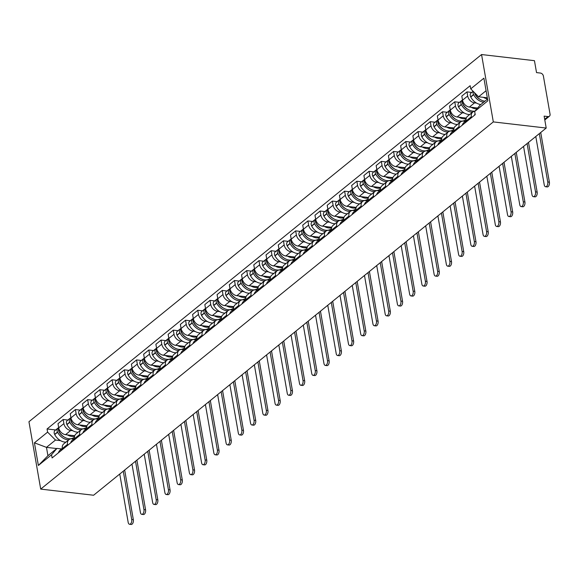<?xml version="1.0" encoding="UTF-8"?>
<svg xmlns="http://www.w3.org/2000/svg" width="579" height="579" viewBox="0 0 579 579"><rect width="100%" height="100%" fill="white"/><g stroke="black" fill="none" stroke-linecap="round" stroke-linejoin="round"><path stroke-width="0.87" d="M546.207 128.046L544.13 116.126L548.016 116.574A2.996 2.207 50.9 0 0 549.428 116.205A2.996 2.207 50.9 0 0 550.05 114.172L543.391 76.037A2.996 2.207 50.9 0 0 540.417 73.055L536.53 72.607L534.453 60.679L481.554 54.542L28.95 421.729L40.711 489.103L493.315 121.908L546.207 128.046L93.603 495.24L40.711 489.103M481.554 54.542L493.315 121.908M476.56 103.091L474.556 102.859A6.89 5.081 -129.1 0 1 467.702 95.991L466.985 91.88L461.81 96.085L462.527 100.196A6.89 5.081 50.9 0 0 469.374 107.057L477.624 108.02M472.754 112.065L467.579 116.263A6.89 5.081 50.9 0 0 466.146 120.946L471.328 116.741A6.89 5.081 -129.1 0 1 472.754 112.065A6.89 5.081 -129.1 0 1 474.925 111.204M471.328 116.741L471.494 117.696M471.726 92.43L466.985 91.88M466.146 120.946L466.312 121.894A11.377 8.396 -129.1 0 0 466.312 121.901M464.322 113.021L462.317 112.789A6.89 5.081 -129.1 0 1 455.47 105.921L454.754 101.81L449.572 106.008L450.288 110.119A6.89 5.081 50.9 0 0 457.135 116.987L466.334 118.058M459.256 127.626L459.089 126.671A6.89 5.081 -129.1 0 1 460.515 121.988A6.89 5.081 -129.1 0 1 463.772 121.141L465.35 121.322M459.487 102.36L454.754 101.81M460.515 121.988L455.34 126.193A6.89 5.081 50.9 0 0 453.914 130.868L454.081 131.824A11.377 8.396 -129.1 0 1 454.081 131.824M452.083 122.951L450.078 122.712A6.89 5.081 -129.1 0 1 443.232 115.851L442.515 111.74L437.333 115.938L438.057 120.048A6.89 5.081 50.9 0 0 444.904 126.917L454.095 127.981M447.017 137.549L446.85 136.601A6.89 5.081 -129.1 0 1 448.276 131.918A6.89 5.081 -129.1 0 1 451.533 131.071L453.111 131.252M447.249 112.29L442.515 111.74M448.276 131.918L443.101 136.116A6.89 5.081 50.9 0 0 441.676 140.798L441.842 141.754A11.377 8.396 -129.1 0 1 441.842 141.746M439.852 132.873L437.84 132.642A6.89 5.081 -129.1 0 1 430.993 125.773L430.277 121.662L425.102 125.867L425.818 129.978A6.89 5.081 50.9 0 0 432.665 136.839L441.864 137.911M434.778 147.479L434.619 146.523A6.89 5.081 -129.1 0 1 436.045 141.848A6.89 5.081 -129.1 0 1 439.302 140.994L440.88 141.182M435.01 122.212L430.277 121.662M436.045 141.848L430.863 146.046A6.89 5.081 50.9 0 0 429.437 150.728L429.604 151.676A11.377 8.396 -129.1 0 0 429.604 151.684M427.613 142.803L425.601 142.572A6.89 5.081 -129.1 0 1 418.755 135.703L418.038 131.592L412.863 135.79L413.58 139.901A6.89 5.081 50.9 0 0 420.426 146.769L429.625 147.84M422.547 157.408L422.381 156.453A6.89 5.081 -129.1 0 1 423.806 151.77A6.89 5.081 -129.1 0 1 427.063 150.924L428.641 151.105M422.779 132.142L418.038 131.592M423.806 151.77L418.631 155.975A6.89 5.081 50.9 0 0 417.198 160.651L417.365 161.606M415.375 152.733L413.37 152.494A6.89 5.081 -129.1 0 1 406.523 145.633L405.807 141.522L400.625 145.72L401.341 149.831A6.89 5.081 50.9 0 0 408.188 156.699L417.387 157.763M410.308 167.331L410.142 166.383A6.89 5.081 -129.1 0 1 411.568 161.7A6.89 5.081 -129.1 0 1 414.825 160.853L416.402 161.034M410.54 142.072L405.807 141.522M411.568 161.7L406.393 165.898A6.89 5.081 50.9 0 0 404.967 170.581L405.134 171.536A11.377 8.396 -129.1 0 1 405.134 171.529M403.136 162.656L401.131 162.424A6.89 5.081 -129.1 0 1 394.285 155.556L393.568 151.452L388.386 155.65L389.11 159.761A6.89 5.081 50.9 0 0 395.956 166.622L405.148 167.693M398.07 177.261L397.903 176.305A6.89 5.081 -129.1 0 1 399.329 171.63A6.89 5.081 -129.1 0 1 402.586 170.776L404.164 170.964M398.301 151.995L393.568 151.452M399.329 171.63L394.154 175.828A6.89 5.081 50.9 0 0 392.728 180.51L392.895 181.459A11.377 8.396 -129.1 0 0 392.895 181.466M390.905 172.585L388.893 172.354A6.89 5.081 -129.1 0 1 382.046 165.485L381.329 161.375L376.155 165.58L376.871 169.683A6.89 5.081 50.9 0 0 383.718 176.552L392.917 177.623M385.831 187.191L385.665 186.235A6.89 5.081 -129.1 0 1 387.098 181.553A6.89 5.081 -129.1 0 1 390.355 180.706L391.932 180.887M386.063 161.925L381.329 161.375M387.098 181.553L381.916 185.758A6.89 5.081 50.9 0 0 380.49 190.433L380.656 191.388M378.666 182.515L376.654 182.284A6.89 5.081 -129.1 0 1 369.807 175.415L369.091 171.304L363.916 175.502L364.632 179.613A6.89 5.081 50.9 0 0 371.479 186.481L380.678 187.545M373.6 197.113L373.433 196.165A6.89 5.081 -129.1 0 1 374.859 191.483A6.89 5.081 -129.1 0 1 378.116 190.636L379.694 190.817M373.831 171.854L369.091 171.304M374.859 191.483L369.677 195.68A6.89 5.081 50.9 0 0 368.251 200.363L368.418 201.318A11.377 8.396 -129.1 0 1 368.418 201.311M366.427 192.438L364.423 192.206A6.89 5.081 -129.1 0 1 357.576 185.338L356.852 181.234L351.677 185.432L352.394 189.543A6.89 5.081 50.9 0 0 359.241 196.411L368.439 197.475M361.361 207.043L361.195 206.088A6.89 5.081 -129.1 0 1 362.62 201.412A6.89 5.081 -129.1 0 1 365.877 200.558L367.455 200.747M361.593 181.784L356.852 181.234M362.62 201.412L357.446 205.61A6.89 5.081 50.9 0 0 356.02 210.293L356.186 211.241A11.377 8.396 -129.1 0 0 356.179 211.248M354.189 202.368L352.184 202.136A6.89 5.081 -129.1 0 1 345.337 195.268L344.621 191.157L339.439 195.362L340.155 199.466A6.89 5.081 50.9 0 0 347.009 206.334L356.201 207.405M349.123 216.973L348.956 216.018A6.89 5.081 -129.1 0 1 350.382 211.342A6.89 5.081 -129.1 0 1 353.639 210.488L355.216 210.669M349.354 191.707L344.621 191.157M350.382 211.342L345.207 215.54A6.89 5.081 50.9 0 0 343.781 220.215L343.948 221.171M341.957 212.298L339.945 212.066A6.89 5.081 -129.1 0 1 333.099 205.198L332.382 201.087L327.207 205.284L327.924 209.395A6.89 5.081 50.9 0 0 334.771 216.264L343.969 217.328M336.884 226.896L336.717 225.948A6.89 5.081 -129.1 0 1 338.15 221.265A6.89 5.081 -129.1 0 1 341.407 220.418L342.985 220.599M337.116 201.637L332.382 201.087M338.15 221.265L332.968 225.47A6.89 5.081 50.9 0 0 331.543 230.145L331.709 231.101A11.377 8.396 -129.1 0 1 331.709 231.093M329.719 222.22L327.707 221.989A6.89 5.081 -129.1 0 1 320.86 215.12L320.144 211.017L314.969 215.214L315.685 219.325A6.89 5.081 50.9 0 0 322.532 226.194L331.731 227.257M324.653 236.825L324.486 235.87A6.89 5.081 -129.1 0 1 325.912 231.195A6.89 5.081 -129.1 0 1 329.169 230.341L330.747 230.529M324.884 211.567L320.144 211.017M325.912 231.195L320.73 235.392A6.89 5.081 50.9 0 0 319.304 240.075L319.47 241.023A11.377 8.396 -129.1 0 0 319.47 241.03M317.48 232.15L315.475 231.918A6.89 5.081 -129.1 0 1 308.629 225.05L307.905 220.939L302.73 225.144L303.447 229.248A6.89 5.081 50.9 0 0 310.293 236.116L319.492 237.187M312.414 246.755L312.247 245.8A6.89 5.081 -129.1 0 1 313.673 241.125A6.89 5.081 -129.1 0 1 316.93 240.271L318.508 240.451M312.646 221.489L307.905 220.939M313.673 241.125L308.498 245.322A6.89 5.081 50.9 0 0 307.073 249.998L307.232 250.953M305.242 242.08L303.237 241.848A6.89 5.081 -129.1 0 1 296.39 234.98L295.674 230.869L290.492 235.067L291.208 239.178A6.89 5.081 50.9 0 0 298.062 246.046L307.254 247.11M300.175 256.678L300.009 255.73A6.89 5.081 -129.1 0 1 301.435 251.047A6.89 5.081 -129.1 0 1 304.692 250.2L306.269 250.381M300.407 231.419L295.674 230.869M301.435 251.047L296.26 255.252A6.89 5.081 50.9 0 0 294.834 259.928L295.001 260.883A11.377 8.396 -129.1 0 1 295.001 260.876M293.01 252.003L290.998 251.771A6.89 5.081 -129.1 0 1 284.151 244.903L283.435 240.799L278.26 244.997L278.977 249.108A6.89 5.081 50.9 0 0 285.823 255.976L295.022 257.04M287.937 266.608L287.77 265.652A6.89 5.081 -129.1 0 1 289.196 260.977A6.89 5.081 -129.1 0 1 292.46 260.13L294.038 260.311M288.168 241.349L283.435 240.799M289.196 260.977L284.021 265.175A6.89 5.081 50.9 0 0 282.595 269.857L282.762 270.806A11.377 8.396 -129.1 0 0 282.762 270.813M280.772 261.932L278.76 261.701A6.89 5.081 -129.1 0 1 271.913 254.832L271.196 250.721L266.022 254.926L266.738 259.03A6.89 5.081 50.9 0 0 273.585 265.899L282.784 266.97M275.705 276.538L275.539 275.582A6.89 5.081 -129.1 0 1 276.965 270.907A6.89 5.081 -129.1 0 1 280.222 270.053L281.799 270.241M275.93 251.272L271.196 250.721M276.965 270.907L271.783 275.105A6.89 5.081 50.9 0 0 270.357 279.78L270.523 280.735M268.533 271.862L266.528 271.631A6.89 5.081 -129.1 0 1 259.674 264.762L258.958 260.651L253.783 264.849L254.499 268.96A6.89 5.081 50.9 0 0 261.346 275.828L270.545 276.892M263.467 286.467L263.3 285.512A6.89 5.081 -129.1 0 1 264.726 280.829A6.89 5.081 -129.1 0 1 267.983 279.983L269.561 280.164M263.698 261.201L258.958 260.651M264.726 280.829L259.551 285.034A6.89 5.081 50.9 0 0 258.125 289.71L258.292 290.665M256.294 281.792L254.29 281.553A6.89 5.081 -129.1 0 1 247.443 274.685L246.726 270.581L241.544 274.779L242.261 278.89A6.89 5.081 50.9 0 0 249.108 285.758L258.306 286.822M251.228 296.39L251.062 295.435A6.89 5.081 -129.1 0 1 252.487 290.759A6.89 5.081 -129.1 0 1 255.744 289.913L257.322 290.093M251.46 271.131L246.726 270.581M252.487 290.759L247.313 294.957A6.89 5.081 50.9 0 0 245.887 299.64L246.053 300.595A11.377 8.396 -129.1 0 1 246.053 300.588M244.063 291.715L242.051 291.483A6.89 5.081 -129.1 0 1 235.204 284.615L234.488 280.504L229.313 284.709L230.029 288.812A6.89 5.081 50.9 0 0 236.876 295.681L246.075 296.752M238.989 306.32L238.823 305.365A6.89 5.081 -129.1 0 1 240.249 300.689A6.89 5.081 -129.1 0 1 243.513 299.835L245.091 300.023M239.221 281.054L234.488 280.504M240.249 300.689L235.074 304.887A6.89 5.081 50.9 0 0 233.648 309.562L233.815 310.518M231.824 301.645L229.812 301.413A6.89 5.081 -129.1 0 1 222.966 294.545L222.249 290.434L217.074 294.631L217.791 298.742A6.89 5.081 50.9 0 0 224.638 305.611L233.836 306.675M226.758 316.25L226.592 315.294A6.89 5.081 -129.1 0 1 228.017 310.612A6.89 5.081 -129.1 0 1 231.274 309.765L232.852 309.946M226.982 290.984L222.249 290.434M228.017 310.612L222.835 314.817A6.89 5.081 50.9 0 0 221.41 319.492L221.576 320.448A11.377 8.396 -129.1 0 1 221.576 320.44M219.586 311.574L217.581 311.336A6.89 5.081 -129.1 0 1 210.727 304.474L210.011 300.363L204.836 304.561L205.552 308.672A6.89 5.081 50.9 0 0 212.399 315.541L221.598 316.604M214.519 326.172L214.353 325.224A6.89 5.081 -129.1 0 1 215.779 320.542A6.89 5.081 -129.1 0 1 219.036 319.695L220.613 319.876M214.751 300.914L210.011 300.363M215.779 320.542L210.604 324.739A6.89 5.081 50.9 0 0 209.171 329.422L209.337 330.377A11.377 8.396 -129.1 0 1 209.337 330.37M207.347 321.497L205.342 321.265A6.89 5.081 -129.1 0 1 198.496 314.397L197.779 310.286L192.597 314.491L193.314 318.602A6.89 5.081 50.9 0 0 200.16 325.463L209.359 326.534M202.281 336.102L202.114 335.147A6.89 5.081 -129.1 0 1 203.54 330.471A6.89 5.081 -129.1 0 1 206.797 329.617L208.375 329.806M202.512 310.836L197.779 310.286M203.54 330.471L198.365 334.669A6.89 5.081 50.9 0 0 196.94 339.352L197.106 340.3A11.377 8.396 -129.1 0 1 197.106 340.3M195.116 331.427L193.104 331.195A6.89 5.081 -129.1 0 1 186.257 324.327L185.541 320.216L180.358 324.414L181.082 328.525A6.89 5.081 50.9 0 0 187.929 335.393L197.128 336.464M190.042 346.032L189.876 345.077A6.89 5.081 -129.1 0 1 191.302 340.394A6.89 5.081 -129.1 0 1 194.558 339.547L196.136 339.728M190.274 320.766L185.541 320.216M191.302 340.394L186.127 344.599A6.89 5.081 50.9 0 0 184.701 349.275L184.867 350.23A11.377 8.396 -129.1 0 1 184.867 350.223M182.877 341.357L180.865 341.118A6.89 5.081 -129.1 0 1 174.018 334.257L173.302 330.146L168.127 334.344L168.844 338.454A6.89 5.081 50.9 0 0 175.69 345.323L184.889 346.387M177.811 355.955L177.644 355.007A6.89 5.081 -129.1 0 1 179.07 350.324A6.89 5.081 -129.1 0 1 182.327 349.477L183.905 349.658M178.035 330.696L173.302 330.146M179.07 350.324L173.888 354.522A6.89 5.081 50.9 0 0 172.462 359.204L172.629 360.16A11.377 8.396 -129.1 0 1 172.629 360.152M170.639 351.279L168.627 351.048A6.89 5.081 -129.1 0 1 161.78 344.179L161.063 340.068L155.889 344.273L156.605 348.384A6.89 5.081 50.9 0 0 163.452 355.245L172.651 356.317M165.572 365.885L165.406 364.929A6.89 5.081 -129.1 0 1 166.832 360.254A6.89 5.081 -129.1 0 1 170.088 359.4L171.666 359.588M165.804 340.618L161.063 340.068M166.832 360.254L161.657 364.452A6.89 5.081 50.9 0 0 160.224 369.134L160.39 370.082A11.377 8.396 -129.1 0 1 160.39 370.082M158.4 361.209L156.395 360.978A6.89 5.081 -129.1 0 1 149.548 354.109L148.832 349.998L143.65 354.196L144.366 358.307A6.89 5.081 50.9 0 0 151.213 365.175L160.412 366.246M153.334 375.814L153.167 374.859A6.89 5.081 -129.1 0 1 154.593 370.176A6.89 5.081 -129.1 0 1 157.85 369.33L159.428 369.511M153.565 350.548L148.832 349.998M154.593 370.176L149.418 374.381A6.89 5.081 50.9 0 0 147.992 379.057L148.159 380.012A11.377 8.396 -129.1 0 1 148.159 380.005M146.161 371.139L144.157 370.9A6.89 5.081 -129.1 0 1 137.31 364.039L136.593 359.928L131.411 364.126L132.135 368.237A6.89 5.081 50.9 0 0 138.982 375.105L148.173 376.169M141.095 385.737L140.929 384.789A6.89 5.081 -129.1 0 1 142.354 380.106A6.89 5.081 -129.1 0 1 145.611 379.259L147.189 379.44M141.327 360.478L136.593 359.928M142.354 380.106L137.18 384.304A6.89 5.081 50.9 0 0 135.754 388.987L135.92 389.942A11.377 8.396 -129.1 0 1 135.92 389.935M133.93 381.062L131.918 380.83A6.89 5.081 -129.1 0 1 125.071 373.962L124.355 369.851L119.18 374.056L119.896 378.167A6.89 5.081 50.9 0 0 126.743 385.028L135.942 386.099M128.856 395.667L128.69 394.712A6.89 5.081 -129.1 0 1 130.123 390.036A6.89 5.081 -129.1 0 1 133.38 389.182L134.958 389.37M129.088 370.401L124.355 369.851M130.123 390.036L124.941 394.234A6.89 5.081 50.9 0 0 123.515 398.917L123.682 399.865A11.377 8.396 -129.1 0 1 123.682 399.865M121.691 390.991L119.679 390.76A6.89 5.081 -129.1 0 1 112.833 383.891L112.116 379.781L106.941 383.978L107.658 388.089A6.89 5.081 50.9 0 0 114.504 394.958L123.703 396.029M116.625 405.597L116.459 404.641A6.89 5.081 -129.1 0 1 117.884 399.959A6.89 5.081 -129.1 0 1 121.141 399.112L122.719 399.293M116.857 380.331L112.116 379.781M117.884 399.959L112.71 404.164A6.89 5.081 50.9 0 0 111.277 408.839L111.443 409.794M109.453 400.921L107.448 400.682A6.89 5.081 -129.1 0 1 100.601 393.821L99.877 389.71L94.703 393.908L95.419 398.019A6.89 5.081 50.9 0 0 102.266 404.887L111.465 405.951M104.386 415.519L104.22 414.571A6.89 5.081 -129.1 0 1 105.646 409.889A6.89 5.081 -129.1 0 1 108.903 409.042L110.48 409.223M104.618 390.26L99.877 389.71M105.646 409.889L100.471 414.086A6.89 5.081 50.9 0 0 99.045 418.769L99.212 419.724M97.214 410.844L95.209 410.612A6.89 5.081 -129.1 0 1 88.363 403.744L87.646 399.633L82.464 403.838L83.188 407.949A6.89 5.081 50.9 0 0 90.035 414.81L99.226 415.881M92.148 425.449L91.981 424.494A6.89 5.081 -129.1 0 1 93.407 419.818A6.89 5.081 -129.1 0 1 96.664 418.964L98.242 419.153M92.379 400.183L87.646 399.633M93.407 419.818L88.232 424.016A6.89 5.081 50.9 0 0 86.807 428.699L86.973 429.647A11.377 8.396 -129.1 0 1 86.973 429.647M84.983 420.774L82.971 420.542A6.89 5.081 -129.1 0 1 76.124 413.674L75.408 409.563L70.233 413.761L70.949 417.872A6.89 5.081 50.9 0 0 77.796 424.74L86.995 425.811M79.909 435.379L79.743 434.424A6.89 5.081 -129.1 0 1 81.176 429.741A6.89 5.081 -129.1 0 1 84.433 428.894L86.01 429.075M80.141 410.113L75.408 409.563M81.176 429.741L75.994 433.946A6.89 5.081 50.9 0 0 74.568 438.621L74.734 439.577M72.744 430.704L70.732 430.465A6.89 5.081 -129.1 0 1 63.885 423.604L63.169 419.493L57.994 423.69L58.711 427.801A6.89 5.081 50.9 0 0 65.557 434.67L74.756 435.734M67.678 445.302L67.511 444.354A6.89 5.081 -129.1 0 1 68.937 439.671A6.89 5.081 -129.1 0 1 72.194 438.824L73.772 439.005M67.909 420.043L63.169 419.493M68.937 439.671L63.755 443.869A6.89 5.081 50.9 0 0 62.329 448.551L62.496 449.507A11.377 8.396 -129.1 0 1 62.496 449.499M486.078 90.715L478.601 96.787L487.315 97.793M478.601 96.787L470.713 88.869L483.892 78.179L487.844 100.818L474.664 111.508L480.063 105.139L487.54 99.074M56.756 448.559L46.472 447.364L47.927 455.716L56.945 448.399L51.553 454.768L52.103 457.938L475.214 114.671L474.664 111.508M51.553 454.768L38.373 465.465L34.422 442.826L47.601 432.137L55.49 440.047L46.472 447.364L34.422 442.826M470.713 88.869L470.162 85.706L47.051 428.967L47.601 432.137M60.505 440.626L55.49 440.047M56.945 448.399L61.533 448.935M55.671 429.965L47.051 428.967M47.927 455.716L38.373 465.465M535.792 136.499L544.231 184.817A3.365 1.817 -83.4 0 0 545.606 186.735A3.365 1.817 -83.4 0 0 547.756 181.958L549.384 182.146A3.365 1.817 96.6 0 1 547.235 186.923L545.606 186.735M484.92 101.195A11.377 8.396 -129.1 0 1 474.903 93.675L474.809 93.487A3.778 2.794 -129.1 0 1 474.469 92.633M483.385 97.337A11.377 8.396 50.9 0 0 487.496 98.835M473.296 91.46A3.778 2.794 50.9 0 0 473.55 94.507L473.651 94.695A11.377 8.396 50.9 0 0 483.66 102.215M473.13 91.294L471.038 92.987A3.778 2.794 50.9 0 0 470.691 96.831L470.785 97.019A11.377 8.396 50.9 0 0 480.802 104.538M475.084 113.911A11.377 8.396 50.9 0 0 474.433 115.315M480.172 99.45A9.43 6.962 -129.1 0 1 475.055 94.232L474.961 94.044A1.831 1.353 -129.1 0 1 474.729 93.335M539.324 133.633L547.756 181.958M549.384 182.146L540.721 132.497M523.561 146.429L531.992 194.747A3.365 1.817 -83.4 0 0 533.368 196.665A3.365 1.817 -83.4 0 0 535.524 191.881L537.153 192.076A3.365 1.817 96.6 0 1 534.996 196.853L533.368 196.665M475.041 111.067A11.377 8.396 -129.1 0 1 462.672 103.605L462.57 103.417A3.778 2.794 -129.1 0 1 462.498 100.037M471.147 107.267A11.377 8.396 50.9 0 0 476.915 108.852M462.389 100.21A3.778 2.794 50.9 0 0 461.658 100.594A3.778 2.794 50.9 0 0 461.318 104.437L461.412 104.625A11.377 8.396 50.9 0 0 472.587 112.203M461.658 100.594L458.8 102.917A3.778 2.794 50.9 0 0 458.452 106.76L458.554 106.949A11.377 8.396 50.9 0 0 469.721 114.519M466.109 120.707L464.271 122.198A11.377 8.396 50.9 0 0 462.194 125.238M466.138 120.895A11.377 8.396 50.9 0 0 465.06 122.914M467.933 109.373A9.43 6.962 -129.1 0 1 462.816 104.155L462.722 103.967A1.831 1.353 -129.1 0 1 462.498 103.265M527.085 143.563L535.524 191.881M537.153 192.076L528.489 142.427M511.322 156.352L519.754 204.677A3.365 1.817 -83.4 0 0 521.129 206.587A3.365 1.817 -83.4 0 0 523.286 201.81L524.914 201.999A3.365 1.817 96.6 0 1 522.757 206.775L521.129 206.587M466.059 119.448L465.813 119.65A11.377 8.396 -129.1 0 1 450.433 113.535L450.332 113.346A3.778 2.794 -129.1 0 1 450.267 109.959M458.908 117.197A11.377 8.396 50.9 0 0 466.189 118.557M450.158 110.14A3.778 2.794 50.9 0 0 449.427 110.524A3.778 2.794 50.9 0 0 449.08 114.36L449.174 114.548A11.377 8.396 50.9 0 0 460.348 122.126M449.427 110.524L446.561 112.847A3.778 2.794 50.9 0 0 446.214 116.683L446.315 116.871A11.377 8.396 50.9 0 0 457.482 124.449M453.878 130.637L452.033 132.128A11.377 8.396 50.9 0 0 449.955 135.168M453.907 130.818A11.377 8.396 50.9 0 0 452.821 132.844M465.48 119.896L466.052 119.962M463.866 121.149A11.377 8.396 50.9 0 0 464.553 120.664A11.377 8.396 50.9 0 0 465.147 120.114M455.695 119.303A9.43 6.962 -129.1 0 1 450.578 114.085L450.484 113.897A1.831 1.353 -129.1 0 1 450.259 113.187M514.854 153.493L523.286 201.81M524.914 201.999L516.251 152.357M499.084 166.282L507.515 214.599A3.365 1.817 -83.4 0 0 508.898 216.517A3.365 1.817 -83.4 0 0 511.047 211.74L512.676 211.928A3.365 1.817 96.6 0 1 510.526 216.705L508.898 216.517M453.82 129.37L453.574 129.573A11.377 8.396 -129.1 0 1 438.194 123.457L438.1 123.269A3.778 2.794 -129.1 0 1 438.028 119.889M446.677 127.119A11.377 8.396 50.9 0 0 453.95 128.487M437.919 120.07A3.778 2.794 50.9 0 0 437.188 120.454A3.778 2.794 50.9 0 0 436.841 124.29L436.942 124.478A11.377 8.396 50.9 0 0 448.11 132.055M437.188 120.454L434.322 122.77A3.778 2.794 50.9 0 0 433.982 126.613L434.076 126.801A11.377 8.396 50.9 0 0 445.251 134.379M441.639 140.559L439.794 142.058A11.377 8.396 50.9 0 0 437.724 145.097M441.668 140.748A11.377 8.396 50.9 0 0 440.583 142.774M453.241 129.826L453.813 129.891M451.627 131.078A11.377 8.396 50.9 0 0 452.315 130.593A11.377 8.396 50.9 0 0 452.916 130.043M443.463 129.233A9.43 6.962 -129.1 0 1 438.346 124.015L438.245 123.826A1.831 1.353 -129.1 0 1 438.021 123.117M502.615 163.416L511.047 211.74M512.676 211.928L504.012 162.279M486.845 176.211L495.284 224.529A3.365 1.817 -83.4 0 0 496.659 226.447A3.365 1.817 -83.4 0 0 498.809 221.663L500.437 221.858A3.365 1.817 96.6 0 1 498.287 226.635L496.659 226.447M441.589 139.3L441.336 139.503A11.377 8.396 -129.1 0 1 425.956 133.387L425.862 133.199A3.778 2.794 -129.1 0 1 425.789 129.819M434.438 137.049A11.377 8.396 50.9 0 0 441.712 138.417M425.681 129.993A3.778 2.794 50.9 0 0 424.95 130.376A3.778 2.794 50.9 0 0 424.602 134.219L424.704 134.408A11.377 8.396 50.9 0 0 435.871 141.985M424.95 130.376L422.091 132.7A3.778 2.794 50.9 0 0 421.744 136.543L421.838 136.731A11.377 8.396 50.9 0 0 433.012 144.309M429.401 150.489L427.563 151.98A11.377 8.396 50.9 0 0 425.485 155.02M429.43 150.678A11.377 8.396 50.9 0 0 428.344 152.697M441.01 139.749L441.574 139.821M439.389 141.008A11.377 8.396 50.9 0 0 440.083 140.523A11.377 8.396 50.9 0 0 440.677 139.973M431.225 139.155A9.43 6.962 -129.1 0 1 426.108 133.937L426.006 133.749A1.831 1.353 -129.1 0 1 425.782 133.047M490.377 173.345L498.809 221.663M500.437 221.858L491.774 172.209M474.614 186.134L483.045 234.459A3.365 1.817 -83.4 0 0 484.42 236.37A3.365 1.817 -83.4 0 0 486.577 231.593L488.206 231.781A3.365 1.817 96.6 0 1 486.049 236.558L484.42 236.37M429.35 149.23L429.097 149.433A11.377 8.396 -129.1 0 1 413.724 143.317L413.623 143.129A3.778 2.794 -129.1 0 1 413.551 139.742M422.2 146.979A11.377 8.396 50.9 0 0 429.48 148.34M413.442 139.923A3.778 2.794 50.9 0 0 412.711 140.306A3.778 2.794 50.9 0 0 412.371 144.142L412.465 144.33A11.377 8.396 50.9 0 0 423.64 151.908M412.711 140.306L409.852 142.629A3.778 2.794 50.9 0 0 409.505 146.465L409.606 146.653A11.377 8.396 50.9 0 0 420.774 154.231M417.162 160.419L415.324 161.91A11.377 8.396 50.9 0 0 413.247 164.95M417.191 160.6A11.377 8.396 50.9 0 0 416.113 162.627M428.771 149.679L429.343 149.744M427.15 150.938A11.377 8.396 50.9 0 0 427.845 150.446A11.377 8.396 50.9 0 0 428.438 149.896M418.986 149.085A9.43 6.962 -129.1 0 1 413.869 143.867L413.775 143.679A1.831 1.353 -129.1 0 1 413.551 142.977M478.138 183.275L486.577 231.593M488.206 231.781L479.542 182.139M462.375 196.064L470.807 244.389A3.365 1.817 -83.4 0 0 472.182 246.299A3.365 1.817 -83.4 0 0 474.339 241.523L475.967 241.711A3.365 1.817 96.6 0 1 473.81 246.488L472.182 246.299M417.112 159.153L416.866 159.355A11.377 8.396 -129.1 0 1 401.486 153.24L401.385 153.051A3.778 2.794 -129.1 0 1 401.312 149.672M409.961 156.902A11.377 8.396 50.9 0 0 417.242 158.27M401.204 149.852A3.778 2.794 50.9 0 0 400.48 150.236A3.778 2.794 50.9 0 0 400.132 154.072L400.227 154.26A11.377 8.396 50.9 0 0 411.401 161.838M400.48 150.236L397.614 152.559A3.778 2.794 50.9 0 0 397.266 156.395L397.368 156.583A11.377 8.396 50.9 0 0 408.535 164.161M404.931 170.342L403.085 171.84A11.377 8.396 50.9 0 0 401.008 174.88M404.953 170.53A11.377 8.396 50.9 0 0 403.874 172.556M416.533 159.609L417.104 159.674M414.919 160.861A11.377 8.396 50.9 0 0 415.606 160.376A11.377 8.396 50.9 0 0 416.2 159.826M406.748 159.015A9.43 6.962 -129.1 0 1 401.631 153.797L401.536 153.609A1.831 1.353 -129.1 0 1 401.312 152.899M465.907 193.198L474.339 241.523M475.967 241.711L467.304 192.069M450.136 205.994L458.568 254.311A3.365 1.817 -83.4 0 0 459.95 256.229A3.365 1.817 -83.4 0 0 462.1 251.452L463.728 251.641A3.365 1.817 96.6 0 1 461.579 256.417L459.95 256.229M404.873 169.082L404.627 169.285A11.377 8.396 -129.1 0 1 389.247 163.169L389.153 162.981A3.778 2.794 -129.1 0 1 389.081 159.601M397.73 166.832A11.377 8.396 50.9 0 0 405.003 168.2M388.972 159.775A3.778 2.794 50.9 0 0 388.241 160.159A3.778 2.794 50.9 0 0 387.894 164.002L387.995 164.19A11.377 8.396 50.9 0 0 399.163 171.768M388.241 160.159L385.375 162.482A3.778 2.794 50.9 0 0 385.035 166.325L385.129 166.513A11.377 8.396 50.9 0 0 396.304 174.091M392.692 180.272L390.847 181.77A11.377 8.396 50.9 0 0 388.777 184.802M392.721 180.46A11.377 8.396 50.9 0 0 391.636 182.479M404.294 169.531L404.866 169.604M402.68 170.791A11.377 8.396 50.9 0 0 403.368 170.306A11.377 8.396 50.9 0 0 403.968 169.756M394.516 168.938A9.43 6.962 -129.1 0 1 389.399 163.719L389.298 163.539A1.831 1.353 -129.1 0 1 389.074 162.829M453.668 203.128L462.1 251.452M463.728 251.641L455.065 201.991M437.898 215.916L446.337 264.241A3.365 1.817 -83.4 0 0 447.712 266.152A3.365 1.817 -83.4 0 0 449.861 261.375L451.49 261.563A3.365 1.817 96.6 0 1 449.34 266.347L447.712 266.152M392.642 179.012L392.388 179.215A11.377 8.396 -129.1 0 1 377.009 173.099L376.915 172.911A3.778 2.794 -129.1 0 1 376.842 169.524M385.491 176.761A11.377 8.396 50.9 0 0 392.765 178.122M376.734 169.705A3.778 2.794 50.9 0 0 376.003 170.088A3.778 2.794 50.9 0 0 375.655 173.932L375.757 174.113A11.377 8.396 50.9 0 0 386.924 181.69M376.003 170.088L373.144 172.412A3.778 2.794 50.9 0 0 372.796 176.248L372.89 176.436A11.377 8.396 50.9 0 0 384.065 184.013M380.454 190.202L378.615 191.692A11.377 8.396 50.9 0 0 376.538 194.732M380.483 190.382A11.377 8.396 50.9 0 0 379.397 192.409M392.063 179.461L392.627 179.526M390.441 180.72A11.377 8.396 50.9 0 0 391.136 180.228A11.377 8.396 50.9 0 0 391.73 179.678M382.278 178.868A9.43 6.962 -129.1 0 1 377.161 173.649L377.059 173.461A1.831 1.353 -129.1 0 1 376.835 172.759M441.43 213.058L449.861 261.375M451.49 261.563L442.826 211.921M425.666 225.846L434.098 274.171A3.365 1.817 -83.4 0 0 435.473 276.082A3.365 1.817 -83.4 0 0 437.63 271.305L439.258 271.493A3.365 1.817 96.6 0 1 437.102 276.27L435.473 276.082M380.403 188.935L380.15 189.138A11.377 8.396 -129.1 0 1 364.77 183.022L364.676 182.841A3.778 2.794 -129.1 0 1 364.604 179.454M373.252 186.684A11.377 8.396 50.9 0 0 380.533 188.052M364.495 179.635A3.778 2.794 50.9 0 0 363.764 180.018A3.778 2.794 50.9 0 0 363.424 183.854L363.518 184.042A11.377 8.396 50.9 0 0 374.693 191.62M363.764 180.018L360.905 182.342A3.778 2.794 50.9 0 0 360.558 186.177L360.652 186.366A11.377 8.396 50.9 0 0 371.827 193.943M368.215 200.124L366.377 201.622A11.377 8.396 50.9 0 0 364.3 204.662M368.244 200.312A11.377 8.396 50.9 0 0 367.166 202.339M379.824 189.391L380.396 189.456M378.203 190.643A11.377 8.396 50.9 0 0 378.898 190.158A11.377 8.396 50.9 0 0 379.491 189.608M370.039 188.797A9.43 6.962 -129.1 0 1 364.922 183.579L364.828 183.391A1.831 1.353 -129.1 0 1 364.596 182.682M429.191 222.98L437.63 271.305M439.258 271.493L430.588 221.851M413.428 235.776L421.859 284.094A3.365 1.817 -83.4 0 0 423.235 286.012A3.365 1.817 -83.4 0 0 425.391 281.235L427.02 281.423A3.365 1.817 96.6 0 1 424.863 286.2L423.235 286.012M368.164 198.865L367.918 199.067A11.377 8.396 -129.1 0 1 352.539 192.952L352.437 192.764A3.778 2.794 -129.1 0 1 352.365 189.384M361.014 196.614A11.377 8.396 50.9 0 0 368.295 197.982M352.256 189.557A3.778 2.794 50.9 0 0 351.533 189.941A3.778 2.794 50.9 0 0 351.185 193.784L351.279 193.972A11.377 8.396 50.9 0 0 362.454 201.55M351.533 189.941L348.667 192.264A3.778 2.794 50.9 0 0 348.319 196.107L348.42 196.295A11.377 8.396 50.9 0 0 359.588 203.873M355.984 210.054L354.138 211.552A11.377 8.396 50.9 0 0 352.061 214.585M356.005 210.242A11.377 8.396 50.9 0 0 354.927 212.261M367.585 199.321L368.157 199.386M365.971 200.573A11.377 8.396 50.9 0 0 366.659 200.088A11.377 8.396 50.9 0 0 367.252 199.538M357.8 198.72A9.43 6.962 -129.1 0 1 352.683 193.502L352.589 193.321A1.831 1.353 -129.1 0 1 352.365 192.612M416.952 232.91L425.391 281.235M427.02 281.423L418.356 231.774M401.189 245.699L409.621 294.023A3.365 1.817 -83.4 0 0 410.996 295.934A3.365 1.817 -83.4 0 0 413.153 291.157L414.781 291.346A3.365 1.817 96.6 0 1 412.632 296.13L410.996 295.934M355.926 208.795L355.68 208.997A11.377 8.396 -129.1 0 1 340.3 202.882L340.206 202.693A3.778 2.794 -129.1 0 1 340.134 199.306M348.782 206.544A11.377 8.396 50.9 0 0 356.056 207.904M340.025 199.487A3.778 2.794 50.9 0 0 339.294 199.871A3.778 2.794 50.9 0 0 338.947 203.714L339.048 203.895A11.377 8.396 50.9 0 0 350.215 211.473M339.294 199.871L336.428 202.194A3.778 2.794 50.9 0 0 336.088 206.03L336.182 206.218A11.377 8.396 50.9 0 0 347.357 213.796M343.745 219.984L341.899 221.475A11.377 8.396 50.9 0 0 339.822 224.514M343.774 220.165A11.377 8.396 50.9 0 0 342.688 222.191M355.347 209.243L355.919 209.308M353.733 210.503A11.377 8.396 50.9 0 0 354.42 210.011A11.377 8.396 50.9 0 0 355.014 209.46M345.562 208.65A9.43 6.962 -129.1 0 1 340.452 203.432L340.351 203.243A1.831 1.353 -129.1 0 1 340.126 202.541M404.721 242.84L413.153 291.157M414.781 291.346L406.118 241.704M388.95 255.629L397.382 303.953A3.365 1.817 -83.4 0 0 398.765 305.864A3.365 1.817 -83.4 0 0 400.914 301.087L402.543 301.275A3.365 1.817 96.6 0 1 400.393 306.052L398.765 305.864M343.694 218.717L343.441 218.92A11.377 8.396 -129.1 0 1 328.061 212.804L327.967 212.623A3.778 2.794 -129.1 0 1 327.895 209.236M336.544 216.466A11.377 8.396 50.9 0 0 343.817 217.834M327.786 209.417A3.778 2.794 50.9 0 0 327.055 209.801A3.778 2.794 50.9 0 0 326.708 213.637L326.809 213.825A11.377 8.396 50.9 0 0 337.977 221.402M327.055 209.801L324.197 212.124A3.778 2.794 50.9 0 0 323.849 215.96L323.943 216.148A11.377 8.396 50.9 0 0 335.118 223.726M331.506 229.914L329.668 231.405A11.377 8.396 50.9 0 0 327.591 234.444M331.535 230.095A11.377 8.396 50.9 0 0 330.45 232.121M343.108 219.173L343.68 219.238M341.494 220.425A11.377 8.396 50.9 0 0 342.189 219.94A11.377 8.396 50.9 0 0 342.782 219.39M333.33 218.58A9.43 6.962 -129.1 0 1 328.213 213.362L328.112 213.173A1.831 1.353 -129.1 0 1 327.888 212.464M392.482 252.762L400.914 301.087M402.543 301.275L393.879 251.633M376.712 265.558L385.151 313.876A3.365 1.817 -83.4 0 0 386.526 315.794A3.365 1.817 -83.4 0 0 388.675 311.017L390.311 311.205A3.365 1.817 96.6 0 1 388.154 315.982L386.526 315.794M331.456 228.647L331.202 228.85A11.377 8.396 -129.1 0 1 315.823 222.734L315.729 222.546A3.778 2.794 -129.1 0 1 315.656 219.166M324.305 226.396A11.377 8.396 50.9 0 0 331.586 227.764M315.548 219.34A3.778 2.794 50.9 0 0 314.817 219.723A3.778 2.794 50.9 0 0 314.477 223.566L314.571 223.755A11.377 8.396 50.9 0 0 325.745 231.332M314.817 219.723L311.958 222.047A3.778 2.794 50.9 0 0 311.611 225.89L311.705 226.078A11.377 8.396 50.9 0 0 322.879 233.655M319.268 239.836L317.43 241.334A11.377 8.396 50.9 0 0 315.352 244.367M319.297 240.024A11.377 8.396 50.9 0 0 318.218 242.044M330.877 229.103L331.441 229.168M329.256 230.355A11.377 8.396 50.9 0 0 329.95 229.87A11.377 8.396 50.9 0 0 330.544 229.32M321.092 228.502A9.43 6.962 -129.1 0 1 315.975 223.291L315.881 223.103A1.831 1.353 -129.1 0 1 315.649 222.394M380.244 262.692L388.675 311.017M390.311 311.205L381.641 261.556M364.481 275.481L372.912 323.806A3.365 1.817 -83.4 0 0 374.287 325.716A3.365 1.817 -83.4 0 0 376.444 320.94L378.073 321.128A3.365 1.817 96.6 0 1 375.916 325.912L374.287 325.716M319.217 238.577L318.971 238.78A11.377 8.396 -129.1 0 1 303.591 232.664L303.49 232.476A3.778 2.794 -129.1 0 1 303.418 229.089M312.067 236.326A11.377 8.396 50.9 0 0 319.347 237.687M303.309 229.27A3.778 2.794 50.9 0 0 302.585 229.653A3.778 2.794 50.9 0 0 302.238 233.496L302.332 233.684A11.377 8.396 50.9 0 0 313.507 241.255M302.585 229.653L299.719 231.976A3.778 2.794 50.9 0 0 299.372 235.819L299.473 236A11.377 8.396 50.9 0 0 310.641 243.578M307.029 249.766L305.191 251.257A11.377 8.396 50.9 0 0 303.114 254.297M307.058 249.947A11.377 8.396 50.9 0 0 305.98 251.974M318.638 239.026L319.21 239.091M317.024 240.285A11.377 8.396 50.9 0 0 317.712 239.793A11.377 8.396 50.9 0 0 318.305 239.243M308.853 238.432A9.43 6.962 -129.1 0 1 303.736 233.214L303.642 233.026A1.831 1.353 -129.1 0 1 303.418 232.324M368.005 272.622L376.444 320.94M378.073 321.128L369.409 271.486M352.242 285.411L360.674 333.736A3.365 1.817 -83.4 0 0 362.049 335.646A3.365 1.817 -83.4 0 0 364.205 330.87L365.834 331.058A3.365 1.817 96.6 0 1 363.684 335.834L362.049 335.646M306.979 248.5L306.732 248.702A11.377 8.396 -129.1 0 1 291.353 242.594L291.251 242.406A3.778 2.794 -129.1 0 1 291.186 239.018M299.835 246.249A11.377 8.396 50.9 0 0 307.109 247.617M291.078 239.199A3.778 2.794 50.9 0 0 290.347 239.583A3.778 2.794 50.9 0 0 289.999 243.419L290.101 243.607A11.377 8.396 50.9 0 0 301.268 251.185M290.347 239.583L287.481 241.906A3.778 2.794 50.9 0 0 287.133 245.742L287.235 245.93A11.377 8.396 50.9 0 0 298.402 253.508M294.798 259.696L292.952 261.187A11.377 8.396 50.9 0 0 290.875 264.227M294.827 259.877A11.377 8.396 50.9 0 0 293.741 261.903M306.4 248.956L306.971 249.021M304.786 250.208A11.377 8.396 50.9 0 0 305.473 249.723A11.377 8.396 50.9 0 0 306.067 249.173M296.614 248.362A9.43 6.962 -129.1 0 1 291.505 243.144L291.403 242.956A1.831 1.353 -129.1 0 1 291.179 242.246M355.774 282.545L364.205 330.87M365.834 331.058L357.171 281.416M340.003 295.341L348.435 343.658A3.365 1.817 -83.4 0 0 349.817 345.576A3.365 1.817 -83.4 0 0 351.967 340.799L353.595 340.988A3.365 1.817 96.6 0 1 351.446 345.764L349.817 345.576M294.74 258.429L294.494 258.632A11.377 8.396 -129.1 0 1 279.114 252.516L279.02 252.328A3.778 2.794 -129.1 0 1 278.948 248.948M287.597 256.179A11.377 8.396 50.9 0 0 294.87 257.546M278.839 249.122A3.778 2.794 50.9 0 0 278.108 249.506A3.778 2.794 50.9 0 0 277.761 253.349L277.862 253.537A11.377 8.396 50.9 0 0 289.03 261.115M278.108 249.506L275.242 251.829A3.778 2.794 50.9 0 0 274.902 255.672L274.996 255.86A11.377 8.396 50.9 0 0 286.171 263.438M282.559 269.619L280.721 271.117A11.377 8.396 50.9 0 0 278.644 274.149M282.588 269.807A11.377 8.396 50.9 0 0 281.503 271.826M294.161 258.885L294.733 258.951M292.547 260.137A11.377 8.396 50.9 0 0 293.242 259.653A11.377 8.396 50.9 0 0 293.835 259.103M284.383 258.285A9.43 6.962 -129.1 0 1 279.266 253.074L279.165 252.885A1.831 1.353 -129.1 0 1 278.94 252.176M343.535 292.475L351.967 340.799M353.595 340.988L344.932 291.338M327.765 305.263L336.204 353.588A3.365 1.817 -83.4 0 0 337.579 355.506A3.365 1.817 -83.4 0 0 339.728 350.722L341.364 350.91A3.365 1.817 96.6 0 1 339.207 355.694L337.579 355.506M282.509 268.359L282.255 268.562A11.377 8.396 -129.1 0 1 266.876 262.446L266.781 262.258A3.778 2.794 -129.1 0 1 266.709 258.871M275.358 266.108A11.377 8.396 50.9 0 0 282.632 267.469M266.601 259.052A3.778 2.794 50.9 0 0 265.87 259.435A3.778 2.794 50.9 0 0 265.529 263.279L265.623 263.467A11.377 8.396 50.9 0 0 276.798 271.037M265.87 259.435L263.011 261.759A3.778 2.794 50.9 0 0 262.663 265.602L262.757 265.783A11.377 8.396 50.9 0 0 273.932 273.36M270.321 279.548L268.482 281.039A11.377 8.396 50.9 0 0 266.405 284.079M270.35 279.729A11.377 8.396 50.9 0 0 269.271 281.756M281.93 268.808L282.494 268.873M280.308 270.067A11.377 8.396 50.9 0 0 281.003 269.575A11.377 8.396 50.9 0 0 281.597 269.025M272.144 268.215A9.43 6.962 -129.1 0 1 267.028 262.996L266.933 262.808A1.831 1.353 -129.1 0 1 266.702 262.106M331.297 302.404L339.728 350.722M341.364 350.91L332.693 301.268M315.533 315.193L323.965 363.518A3.365 1.817 -83.4 0 0 325.34 365.429A3.365 1.817 -83.4 0 0 327.497 360.652L329.125 360.84A3.365 1.817 96.6 0 1 326.969 365.617L325.34 365.429M270.27 278.282L270.017 278.485A11.377 8.396 -129.1 0 1 254.644 272.376L254.543 272.188A3.778 2.794 -129.1 0 1 254.471 268.801M263.119 276.031A11.377 8.396 50.9 0 0 270.4 277.399M254.362 268.982A3.778 2.794 50.9 0 0 253.638 269.365A3.778 2.794 50.9 0 0 253.291 273.201L253.385 273.389A11.377 8.396 50.9 0 0 264.56 280.967M253.638 269.365L250.772 271.689A3.778 2.794 50.9 0 0 250.425 275.524L250.526 275.713A11.377 8.396 50.9 0 0 261.694 283.29M258.082 289.478L256.244 290.969A11.377 8.396 50.9 0 0 254.167 294.009M258.111 289.659A11.377 8.396 50.9 0 0 257.033 291.686M269.691 278.738L270.263 278.803M268.077 279.99A11.377 8.396 50.9 0 0 268.765 279.505A11.377 8.396 50.9 0 0 269.358 278.955M259.906 278.144A9.43 6.962 -129.1 0 1 254.789 272.926L254.695 272.738A1.831 1.353 -129.1 0 1 254.471 272.029M319.058 312.327L327.497 360.652M329.125 360.84L320.462 311.198M303.295 325.123L311.726 373.441A3.365 1.817 -83.4 0 0 313.101 375.358A3.365 1.817 -83.4 0 0 315.258 370.582L316.887 370.77A3.365 1.817 96.6 0 1 314.737 375.547L313.101 375.358M258.031 288.212L257.785 288.414A11.377 8.396 -129.1 0 1 242.406 282.299L242.304 282.111A3.778 2.794 -129.1 0 1 242.239 278.731M250.888 285.961A11.377 8.396 50.9 0 0 258.162 287.329M242.131 278.904A3.778 2.794 50.9 0 0 241.4 279.288A3.778 2.794 50.9 0 0 241.052 283.131L241.146 283.319A11.377 8.396 50.9 0 0 252.321 290.897M241.4 279.288L238.534 281.611A3.778 2.794 50.9 0 0 238.186 285.454L238.287 285.642A11.377 8.396 50.9 0 0 249.455 293.22M245.851 299.401L244.005 300.899A11.377 8.396 50.9 0 0 241.928 303.932M245.88 299.589A11.377 8.396 50.9 0 0 244.794 301.608M257.452 288.668L258.024 288.733M255.838 289.92A11.377 8.396 50.9 0 0 256.526 289.435A11.377 8.396 50.9 0 0 257.119 288.885M247.667 288.067A9.43 6.962 -129.1 0 1 242.558 282.856L242.456 282.668A1.831 1.353 -129.1 0 1 242.232 281.959M306.827 322.257L315.258 370.582M316.887 370.77L308.223 321.121M291.056 335.046L299.488 383.37A3.365 1.817 -83.4 0 0 300.87 385.288A3.365 1.817 -83.4 0 0 303.02 380.504L304.648 380.692A3.365 1.817 96.6 0 1 302.499 385.476L300.87 385.288M245.793 298.142L245.547 298.344A11.377 8.396 -129.1 0 1 230.167 292.229L230.073 292.04A3.778 2.794 -129.1 0 1 230.001 288.66M238.649 295.891A11.377 8.396 50.9 0 0 245.923 297.251M229.892 288.834A3.778 2.794 50.9 0 0 229.161 289.218A3.778 2.794 50.9 0 0 228.814 293.061L228.915 293.249A11.377 8.396 50.9 0 0 240.082 300.819M229.161 289.218L226.295 291.541A3.778 2.794 50.9 0 0 225.955 295.384L226.049 295.572A11.377 8.396 50.9 0 0 237.224 303.143M233.612 309.331L231.766 310.822A11.377 8.396 50.9 0 0 229.697 313.861M233.641 309.512A11.377 8.396 50.9 0 0 232.555 311.538M245.214 298.59L245.786 298.655M243.6 299.85A11.377 8.396 50.9 0 0 244.295 299.357A11.377 8.396 50.9 0 0 244.888 298.807M235.436 297.997A9.43 6.962 -129.1 0 1 230.319 292.779L230.218 292.59A1.831 1.353 -129.1 0 1 229.993 291.888M294.588 332.187L303.02 380.504M304.648 380.692L295.985 331.05M278.817 344.975L287.256 393.3A3.365 1.817 -83.4 0 0 288.632 395.211A3.365 1.817 -83.4 0 0 290.781 390.434L292.417 390.622A3.365 1.817 96.6 0 1 290.26 395.399L288.632 395.211M233.561 308.071L233.308 308.267A11.377 8.396 -129.1 0 1 217.928 302.158L217.834 301.97A3.778 2.794 -129.1 0 1 217.762 298.583M226.411 305.813A11.377 8.396 50.9 0 0 233.684 307.181M217.653 298.764A3.778 2.794 50.9 0 0 216.922 299.148A3.778 2.794 50.9 0 0 216.582 302.983L216.676 303.172A11.377 8.396 50.9 0 0 227.844 310.749M216.922 299.148L214.064 301.471A3.778 2.794 50.9 0 0 213.716 305.307L213.81 305.495A11.377 8.396 50.9 0 0 224.985 313.073M221.373 319.261L219.535 320.752A11.377 8.396 50.9 0 0 217.458 323.791M221.402 319.442A11.377 8.396 50.9 0 0 220.317 321.468M232.982 308.52L233.547 308.585M231.361 309.772A11.377 8.396 50.9 0 0 232.056 309.287A11.377 8.396 50.9 0 0 232.649 308.737M223.197 307.927A9.43 6.962 -129.1 0 1 218.08 302.708L217.986 302.52A1.831 1.353 -129.1 0 1 217.755 301.811M282.349 342.109L290.781 390.434M292.417 390.622L283.746 340.98M266.586 354.905L275.018 403.223A3.365 1.817 -83.4 0 0 276.393 405.141A3.365 1.817 -83.4 0 0 278.55 400.364L280.178 400.552A3.365 1.817 96.6 0 1 278.021 405.329L276.393 405.141M221.323 317.994L221.069 318.197A11.377 8.396 -129.1 0 1 205.697 312.081L205.596 311.893A3.778 2.794 -129.1 0 1 205.523 308.513M214.172 315.743A11.377 8.396 50.9 0 0 221.453 317.111M205.415 308.687A3.778 2.794 50.9 0 0 204.691 309.07A3.778 2.794 50.9 0 0 204.344 312.913L204.438 313.101A11.377 8.396 50.9 0 0 215.612 320.679M204.691 309.07L201.825 311.393A3.778 2.794 50.9 0 0 201.478 315.237L201.579 315.425A11.377 8.396 50.9 0 0 212.746 323.002M209.135 329.183L207.296 330.681A11.377 8.396 50.9 0 0 205.219 333.714M209.164 329.371A11.377 8.396 50.9 0 0 208.085 331.398M220.744 318.45L221.316 318.515M219.13 319.702A11.377 8.396 50.9 0 0 219.817 319.217A11.377 8.396 50.9 0 0 220.411 318.667M210.959 317.849A9.43 6.962 -129.1 0 1 205.842 312.638L205.748 312.45A1.831 1.353 -129.1 0 1 205.523 311.741M270.111 352.039L278.55 400.364M280.178 400.552L271.515 350.903M254.347 364.828L262.779 413.153A3.365 1.817 -83.4 0 0 264.154 415.071A3.365 1.817 -83.4 0 0 266.311 410.287L267.939 410.482A3.365 1.817 96.6 0 1 265.783 415.259L264.154 415.071M209.084 327.924L208.838 328.127A11.377 8.396 -129.1 0 1 193.458 322.011L193.357 321.823A3.778 2.794 -129.1 0 1 193.292 318.443M201.933 325.673A11.377 8.396 50.9 0 0 209.214 327.034M193.183 318.616A3.778 2.794 50.9 0 0 192.452 319A3.778 2.794 50.9 0 0 192.105 322.843L192.199 323.031A11.377 8.396 50.9 0 0 203.374 330.602M192.452 319L189.586 321.323A3.778 2.794 50.9 0 0 189.239 325.166L189.34 325.355A11.377 8.396 50.9 0 0 200.508 332.925M196.903 339.113L195.058 340.604A11.377 8.396 50.9 0 0 192.981 343.644M196.932 339.301A11.377 8.396 50.9 0 0 195.847 341.321M208.505 328.373L209.077 328.438M206.891 329.632A11.377 8.396 50.9 0 0 207.579 329.147A11.377 8.396 50.9 0 0 208.172 328.597M198.72 327.779A9.43 6.962 -129.1 0 1 193.603 322.561L193.509 322.373A1.831 1.353 -129.1 0 1 193.285 321.671M257.879 361.969L266.311 410.287M267.939 410.482L259.276 360.833M242.109 374.758L250.541 423.083A3.365 1.817 -83.4 0 0 251.923 424.993A3.365 1.817 -83.4 0 0 254.072 420.216L255.701 420.405A3.365 1.817 96.6 0 1 253.551 425.181L251.923 424.993M196.846 337.854L196.599 338.056A11.377 8.396 -129.1 0 1 181.22 331.941L181.126 331.753A3.778 2.794 -129.1 0 1 181.053 328.365M189.702 335.596A11.377 8.396 50.9 0 0 196.976 336.964M180.945 328.546A3.778 2.794 50.9 0 0 180.214 328.93A3.778 2.794 50.9 0 0 179.866 332.766L179.968 332.954A11.377 8.396 50.9 0 0 191.135 340.532M180.214 328.93L177.348 331.253A3.778 2.794 50.9 0 0 177.008 335.089L177.102 335.277A11.377 8.396 50.9 0 0 188.276 342.855M184.665 349.043L182.819 350.534A11.377 8.396 50.9 0 0 180.749 353.574M184.694 349.224A11.377 8.396 50.9 0 0 183.608 351.25M196.267 338.302L196.838 338.368M194.653 339.555A11.377 8.396 50.9 0 0 195.34 339.07A11.377 8.396 50.9 0 0 195.941 338.52M186.489 337.709A9.43 6.962 -129.1 0 1 181.372 332.491L181.27 332.303A1.831 1.353 -129.1 0 1 181.046 331.593M245.641 371.892L254.072 420.216M255.701 420.405L247.038 370.763M229.87 384.688L238.309 433.005A3.365 1.817 -83.4 0 0 239.684 434.923A3.365 1.817 -83.4 0 0 241.834 430.146L243.462 430.335A3.365 1.817 96.6 0 1 241.313 435.111L239.684 434.923M184.614 347.776L184.361 347.979A11.377 8.396 -129.1 0 1 168.981 341.863L168.887 341.675A3.778 2.794 -129.1 0 1 168.815 338.295M177.463 345.525A11.377 8.396 50.9 0 0 184.737 346.893M168.706 338.476A3.778 2.794 50.9 0 0 167.975 338.853A3.778 2.794 50.9 0 0 167.628 342.696L167.729 342.884A11.377 8.396 50.9 0 0 178.897 350.461M167.975 338.853L165.116 341.176A3.778 2.794 50.9 0 0 164.769 345.019L164.863 345.207A11.377 8.396 50.9 0 0 176.038 352.785M172.426 358.966L170.588 360.464A11.377 8.396 50.9 0 0 168.511 363.496M172.455 359.154A11.377 8.396 50.9 0 0 171.37 361.18M184.035 348.232L184.6 348.297M182.414 349.484A11.377 8.396 50.9 0 0 183.109 348.999A11.377 8.396 50.9 0 0 183.702 348.449M174.25 347.632A9.43 6.962 -129.1 0 1 169.133 342.421L169.032 342.232A1.831 1.353 -129.1 0 1 168.807 341.523M233.402 381.822L241.834 430.146M243.462 430.335L234.799 380.685M217.639 394.617L226.071 442.935A3.365 1.817 -83.4 0 0 227.446 444.853A3.365 1.817 -83.4 0 0 229.602 440.069L231.231 440.264A3.365 1.817 96.6 0 1 229.074 445.041L227.446 444.853M172.376 357.706L172.122 357.909A11.377 8.396 -129.1 0 1 156.75 351.793L156.648 351.605A3.778 2.794 -129.1 0 1 156.576 348.225M165.225 355.455A11.377 8.396 50.9 0 0 172.506 356.816M156.468 348.399A3.778 2.794 50.9 0 0 155.737 348.782A3.778 2.794 50.9 0 0 155.396 352.625L155.49 352.814A11.377 8.396 50.9 0 0 166.665 360.391M155.737 348.782L152.878 351.106A3.778 2.794 50.9 0 0 152.53 354.949L152.632 355.137A11.377 8.396 50.9 0 0 163.799 362.707M160.188 368.895L158.349 370.386A11.377 8.396 50.9 0 0 156.272 373.426M160.217 369.084A11.377 8.396 50.9 0 0 159.138 371.103M171.797 358.155L172.368 358.227M170.183 359.414A11.377 8.396 50.9 0 0 170.87 358.929A11.377 8.396 50.9 0 0 171.464 358.379M162.011 357.561A9.43 6.962 -129.1 0 1 156.895 352.343L156.8 352.155A1.831 1.353 -129.1 0 1 156.576 351.453M221.164 391.751L229.602 440.069M231.231 440.264L222.568 390.615M205.4 404.54L213.832 452.865A3.365 1.817 -83.4 0 0 215.207 454.776A3.365 1.817 -83.4 0 0 217.364 449.999L218.992 450.187A3.365 1.817 96.6 0 1 216.836 454.964L215.207 454.776M160.137 367.636L159.891 367.839A11.377 8.396 -129.1 0 1 144.511 361.723L144.41 361.535A3.778 2.794 -129.1 0 1 144.337 358.148M152.986 365.385A11.377 8.396 50.9 0 0 160.267 366.746M144.236 358.329A3.778 2.794 50.9 0 0 143.505 358.712A3.778 2.794 50.9 0 0 143.158 362.548L143.252 362.736A11.377 8.396 50.9 0 0 154.427 370.314M143.505 358.712L140.639 361.035A3.778 2.794 50.9 0 0 140.292 364.871L140.393 365.06A11.377 8.396 50.9 0 0 151.56 372.637M147.956 378.825L146.111 380.316A11.377 8.396 50.9 0 0 144.033 383.356M147.978 379.006A11.377 8.396 50.9 0 0 146.9 381.033M159.558 368.085L160.13 368.15M157.944 369.337A11.377 8.396 50.9 0 0 158.632 368.852A11.377 8.396 50.9 0 0 159.225 368.302M149.773 367.491A9.43 6.962 -129.1 0 1 144.656 362.273L144.562 362.085A1.831 1.353 -129.1 0 1 144.337 361.376M208.932 401.681L217.364 449.999M218.992 450.187L210.329 400.545M193.162 414.47L201.593 462.787A3.365 1.817 -83.4 0 0 202.976 464.705A3.365 1.817 -83.4 0 0 205.125 459.929L206.754 460.117A3.365 1.817 96.6 0 1 204.604 464.894L202.976 464.705M147.898 377.559L147.652 377.761A11.377 8.396 -129.1 0 1 132.273 371.646L132.178 371.457A3.778 2.794 -129.1 0 1 132.106 368.078M140.755 375.308A11.377 8.396 50.9 0 0 148.029 376.676M131.998 368.258A3.778 2.794 50.9 0 0 131.267 368.642A3.778 2.794 50.9 0 0 130.919 372.478L131.02 372.666A11.377 8.396 50.9 0 0 142.188 380.244M131.267 368.642L128.4 370.958A3.778 2.794 50.9 0 0 128.06 374.801L128.154 374.989A11.377 8.396 50.9 0 0 139.329 382.567M135.718 388.748L133.872 390.246A11.377 8.396 50.9 0 0 131.802 393.286M135.747 388.936A11.377 8.396 50.9 0 0 134.661 390.963M147.319 378.015L147.891 378.08M145.705 379.267A11.377 8.396 50.9 0 0 146.393 378.782A11.377 8.396 50.9 0 0 146.994 378.232M137.541 377.421A9.43 6.962 -129.1 0 1 132.425 372.203L132.323 372.015A1.831 1.353 -129.1 0 1 132.099 371.305M196.694 411.604L205.125 459.929M206.754 460.117L198.09 410.468M180.923 424.4L189.362 472.717A3.365 1.817 -83.4 0 0 190.737 474.635A3.365 1.817 -83.4 0 0 192.887 469.851L194.515 470.047A3.365 1.817 96.6 0 1 192.366 474.823L190.737 474.635M135.667 387.489L135.414 387.691A11.377 8.396 -129.1 0 1 120.034 381.575L119.94 381.387A3.778 2.794 -129.1 0 1 119.867 378.007M128.516 385.238A11.377 8.396 50.9 0 0 135.79 386.598M119.759 378.181A3.778 2.794 50.9 0 0 119.028 378.565A3.778 2.794 50.9 0 0 118.681 382.408L118.782 382.596A11.377 8.396 50.9 0 0 129.949 390.174M119.028 378.565L116.169 380.888A3.778 2.794 50.9 0 0 115.822 384.731L115.916 384.919A11.377 8.396 50.9 0 0 127.09 392.49M123.479 398.678L121.641 400.169A11.377 8.396 50.9 0 0 119.563 403.208M123.508 398.866A11.377 8.396 50.9 0 0 122.422 400.885M135.088 387.937L135.652 388.01M133.467 389.197A11.377 8.396 50.9 0 0 134.162 388.712A11.377 8.396 50.9 0 0 134.755 388.162M125.303 387.344A9.43 6.962 -129.1 0 1 120.186 382.126L120.085 381.937A1.831 1.353 -129.1 0 1 119.86 381.235M184.455 421.534L192.887 469.851M194.515 470.047L185.852 420.397M168.692 434.322L177.123 482.647A3.365 1.817 -83.4 0 0 178.498 484.558A3.365 1.817 -83.4 0 0 180.655 479.781L182.284 479.969A3.365 1.817 96.6 0 1 180.127 484.746L178.498 484.558M123.428 397.418L123.175 397.621A11.377 8.396 -129.1 0 1 107.803 391.505L107.701 391.317A3.778 2.794 -129.1 0 1 107.629 387.93M116.278 395.168A11.377 8.396 50.9 0 0 123.559 396.528M107.52 388.111A3.778 2.794 50.9 0 0 106.789 388.495A3.778 2.794 50.9 0 0 106.449 392.33L106.543 392.519A11.377 8.396 50.9 0 0 117.718 400.096M106.789 388.495L103.93 390.818A3.778 2.794 50.9 0 0 103.583 394.654L103.684 394.842A11.377 8.396 50.9 0 0 114.852 402.419M111.24 408.608L109.402 410.098A11.377 8.396 50.9 0 0 107.325 413.138M111.269 408.788A11.377 8.396 50.9 0 0 110.191 410.815M122.849 397.867L123.421 397.932M121.228 399.119A11.377 8.396 50.9 0 0 121.923 398.634A11.377 8.396 50.9 0 0 122.516 398.084M113.064 397.274A9.43 6.962 -129.1 0 1 107.947 392.055L107.853 391.867A1.831 1.353 -129.1 0 1 107.629 391.158M172.216 431.464L180.655 479.781M182.284 479.969L173.613 430.327M156.453 444.252L164.885 492.57A3.365 1.817 -83.4 0 0 166.26 494.488A3.365 1.817 -83.4 0 0 168.417 489.711L170.045 489.899A3.365 1.817 96.6 0 1 167.888 494.676L166.26 494.488M111.19 407.341L110.944 407.544A11.377 8.396 -129.1 0 1 95.564 401.428L95.463 401.24A3.778 2.794 -129.1 0 1 95.39 397.86M104.039 405.09A11.377 8.396 50.9 0 0 111.32 406.458M95.282 398.041A3.778 2.794 50.9 0 0 94.558 398.424A3.778 2.794 50.9 0 0 94.211 402.26L94.305 402.448A11.377 8.396 50.9 0 0 105.479 410.026M94.558 398.424L91.692 400.74A3.778 2.794 50.9 0 0 91.344 404.583L91.446 404.772A11.377 8.396 50.9 0 0 102.613 412.349M99.009 418.53L97.163 420.028A11.377 8.396 50.9 0 0 95.086 423.068M99.031 418.718A11.377 8.396 50.9 0 0 97.952 420.745M110.611 407.797L111.182 407.862M108.997 409.049A11.377 8.396 50.9 0 0 109.684 408.564A11.377 8.396 50.9 0 0 110.278 408.014M100.826 407.203A9.43 6.962 -129.1 0 1 95.709 401.985L95.615 401.797A1.831 1.353 -129.1 0 1 95.39 401.088M159.985 441.386L168.417 489.711M170.045 489.899L161.382 440.25M144.214 454.182L152.646 502.5A3.365 1.817 -83.4 0 0 154.021 504.418A3.365 1.817 -83.4 0 0 156.178 499.634L157.806 499.829A3.365 1.817 96.6 0 1 155.657 504.606L154.021 504.418M98.951 417.271L98.705 417.473A11.377 8.396 -129.1 0 1 83.325 411.358L83.231 411.17A3.778 2.794 -129.1 0 1 83.159 407.79M91.808 415.02A11.377 8.396 50.9 0 0 99.081 416.388M83.05 407.963A3.778 2.794 50.9 0 0 82.319 408.347A3.778 2.794 50.9 0 0 81.972 412.19L82.073 412.378A11.377 8.396 50.9 0 0 93.241 419.956M82.319 408.347L79.453 410.67A3.778 2.794 50.9 0 0 79.113 414.513L79.207 414.702A11.377 8.396 50.9 0 0 90.382 422.279M86.77 428.46L84.925 429.951A11.377 8.396 50.9 0 0 82.855 432.991M86.799 428.648A11.377 8.396 50.9 0 0 85.714 430.667M98.372 417.72L98.944 417.792M96.758 418.979A11.377 8.396 50.9 0 0 97.446 418.494A11.377 8.396 50.9 0 0 98.046 417.944M88.594 417.126A9.43 6.962 -129.1 0 1 83.477 411.908L83.376 411.72A1.831 1.353 -129.1 0 1 83.152 411.018M147.746 451.316L156.178 499.634M157.806 499.829L149.143 450.18M131.976 464.105L140.415 512.429A3.365 1.817 -83.4 0 0 141.79 514.34A3.365 1.817 -83.4 0 0 143.939 509.563L145.568 509.752A3.365 1.817 96.6 0 1 143.418 514.528L141.79 514.34M86.72 427.201L86.466 427.403A11.377 8.396 -129.1 0 1 71.087 421.288L70.993 421.099A3.778 2.794 -129.1 0 1 70.92 417.712M79.569 424.95A11.377 8.396 50.9 0 0 86.843 426.31M70.812 417.893A3.778 2.794 50.9 0 0 70.081 418.277A3.778 2.794 50.9 0 0 69.733 422.113L69.835 422.301A11.377 8.396 50.9 0 0 81.002 429.879M70.081 418.277L67.222 420.6A3.778 2.794 50.9 0 0 66.874 424.436L66.969 424.624A11.377 8.396 50.9 0 0 78.143 432.202M74.532 438.39L72.693 439.881A11.377 8.396 50.9 0 0 70.616 442.921M74.561 438.571A11.377 8.396 50.9 0 0 73.475 440.597M86.133 427.649L86.705 427.715M84.52 428.909A11.377 8.396 50.9 0 0 85.214 428.417A11.377 8.396 50.9 0 0 85.808 427.867M76.356 427.056A9.43 6.962 -129.1 0 1 71.239 421.838L71.137 421.65A1.831 1.353 -129.1 0 1 70.913 420.947M135.508 461.246L143.939 509.563M145.568 509.752L136.905 460.11M119.744 474.035L128.176 522.359A3.365 1.817 -83.4 0 0 129.551 524.27A3.365 1.817 -83.4 0 0 131.701 519.493L133.336 519.681A3.365 1.817 96.6 0 1 131.18 524.458L129.551 524.27M74.481 437.123L74.228 437.326A11.377 8.396 -129.1 0 1 58.848 431.21L58.754 431.022A3.778 2.794 -129.1 0 1 58.682 427.642M67.33 434.872A11.377 8.396 50.9 0 0 74.611 436.24M58.573 427.823A3.778 2.794 50.9 0 0 57.842 428.207A3.778 2.794 50.9 0 0 57.502 432.043L57.596 432.231A11.377 8.396 50.9 0 0 68.771 439.808M57.842 428.207L54.983 430.53A3.778 2.794 50.9 0 0 54.636 434.366L54.73 434.554A11.377 8.396 50.9 0 0 65.905 442.132M62.293 448.312L60.455 449.811A11.377 8.396 50.9 0 0 58.378 452.85M62.322 448.501A11.377 8.396 50.9 0 0 61.244 450.527M73.902 437.579L74.467 437.644M72.281 438.831A11.377 8.396 50.9 0 0 72.976 438.346A11.377 8.396 50.9 0 0 73.569 437.796M64.117 436.986A9.43 6.962 -129.1 0 1 59 431.768L58.906 431.579A1.831 1.353 -129.1 0 1 58.674 430.87M123.269 471.168L131.701 519.493M133.336 519.681L124.666 470.039M65.557 434.67L70.732 430.465M77.796 424.74L82.971 420.542M90.035 414.81L95.209 410.612M102.266 404.887L107.448 400.682M114.504 394.958L119.679 390.76M126.743 385.028L131.918 380.83M138.982 375.105L144.157 370.9M151.213 365.175L156.395 360.978M163.452 355.245L168.627 351.048M175.69 345.323L180.865 341.118M187.929 335.393L193.104 331.195M200.16 325.463L205.342 321.265M212.399 315.541L217.581 311.336M224.638 305.611L229.812 301.413M236.876 295.681L242.051 291.483M249.108 285.758L254.29 281.553M261.346 275.828L266.528 271.631M273.585 265.899L278.76 261.701M285.823 255.976L290.998 251.771M298.062 246.046L303.237 241.848M310.293 236.116L315.475 231.918M322.532 226.194L327.707 221.989M334.771 216.264L339.945 212.066M347.009 206.334L352.184 202.136M359.241 196.411L364.423 192.206M371.479 186.481L376.654 182.284M383.718 176.552L388.893 172.354M395.956 166.622L401.131 162.424M408.188 156.699L413.37 152.494M420.426 146.769L425.601 142.572M432.665 136.839L437.84 132.642M444.904 126.917L450.078 122.712M457.135 116.987L462.317 112.789M469.374 107.057L474.556 102.859M74.568 438.621L79.743 434.424M86.807 428.699L91.981 424.494M99.045 418.769L104.22 414.571M111.277 408.839L116.459 404.641M123.515 398.917L128.69 394.712M135.754 388.987L140.929 384.789M147.992 379.057L153.167 374.859M160.224 369.134L165.406 364.929M172.462 359.204L177.644 355.007M184.701 349.275L189.876 345.077M196.94 339.352L202.114 335.147M209.171 329.422L214.353 325.224M221.41 319.492L226.592 315.294M233.648 309.562L238.823 305.365M245.887 299.64L251.062 295.435M258.125 289.71L263.3 285.512M270.357 279.78L275.539 275.582M282.595 269.857L287.77 265.652M294.834 259.928L300.009 255.73M307.073 249.998L312.247 245.8M319.304 240.075L324.486 235.87M331.543 230.145L336.717 225.948M343.781 220.215L348.956 216.018M356.02 210.293L361.195 206.088M368.251 200.363L373.433 196.165M380.49 190.433L385.665 186.235M392.728 180.51L397.903 176.305M404.967 170.581L410.142 166.383M417.198 160.651L422.381 156.453M429.437 150.728L434.619 146.523M441.676 140.798L446.85 136.601M453.914 130.868L459.089 126.671M62.329 448.551L67.511 444.354M70.949 417.872L76.124 413.674M83.188 407.949L88.363 403.744M95.419 398.019L100.601 393.821M107.658 388.089L112.833 383.891M119.896 378.167L125.071 373.962M132.135 368.237L137.31 364.039M144.366 358.307L149.548 354.109M156.605 348.384L161.78 344.179M168.844 338.454L174.018 334.257M181.082 328.525L186.257 324.327M193.314 318.602L198.496 314.397M205.552 308.672L210.727 304.474M217.791 298.742L222.966 294.545M230.029 288.812L235.204 284.615M242.261 278.89L247.443 274.685M254.499 268.96L259.674 264.762M266.738 259.03L271.913 254.832M278.977 249.108L284.151 244.903M291.208 239.178L296.39 234.98M303.447 229.248L308.629 225.05M315.685 219.325L320.86 215.12M327.924 209.395L333.099 205.198M340.155 199.466L345.337 195.268M352.394 189.543L357.576 185.338M364.632 179.613L369.807 175.415M376.871 169.683L382.046 165.485M389.11 159.761L394.285 155.556M401.341 149.831L406.523 145.633M413.58 139.901L418.755 135.703M425.818 129.978L430.993 125.773M438.057 120.048L443.232 115.851M450.288 110.119L455.47 105.921M462.527 100.196L467.702 95.991M58.711 427.801L63.885 423.604M544.68 119.281L548.016 116.574M470.691 96.831L473.55 94.507M470.785 97.019L473.651 94.695M462.672 103.605L463.54 102.896M462.57 103.417L463.432 102.715M458.452 106.76L461.318 104.437M458.554 106.949L461.412 104.625M450.433 113.535L451.302 112.825M450.332 113.346L451.2 112.644M446.214 116.683L449.08 114.36M446.315 116.871L449.174 114.548M438.194 123.457L439.063 122.755M438.1 123.269L438.962 122.574M433.982 126.613L436.841 124.29M434.076 126.801L436.942 124.478M425.956 133.387L426.832 132.685M425.862 133.199L426.723 132.497M421.744 136.543L424.602 134.219M421.838 136.731L424.704 134.408M413.724 143.317L414.593 142.608M413.623 143.129L414.484 142.427M409.505 146.465L412.371 144.142M409.606 146.653L412.465 144.33M401.486 153.24L402.354 152.538M401.385 153.051L402.253 152.357M397.266 156.395L400.132 154.072M397.368 156.583L400.227 154.26M389.247 163.169L390.116 162.467M389.153 162.981L390.014 162.279M385.035 166.325L387.894 164.002M385.129 166.513L387.995 164.19M377.009 173.099L377.877 172.39M376.915 172.911L377.776 172.209M372.796 176.248L375.655 173.932M372.89 176.436L375.757 174.113M364.77 183.022L365.646 182.32M364.676 182.841L365.537 182.139M360.558 186.177L363.424 183.854M360.652 186.366L363.518 184.042M352.539 192.952L353.407 192.25M352.437 192.764L353.306 192.062M348.319 196.107L351.185 193.784M348.42 196.295L351.279 193.972M340.3 202.882L341.169 202.172M340.206 202.693L341.067 201.991M336.088 206.03L338.947 203.714M336.182 206.218L339.048 203.895M328.061 212.804L328.93 212.102M327.967 212.623L328.829 211.921M323.849 215.96L326.708 213.637M323.943 216.148L326.809 213.825M315.823 222.734L316.699 222.032M315.729 222.546L316.59 221.844M311.611 225.89L314.477 223.566M311.705 226.078L314.571 223.755M303.591 232.664L304.46 231.955M303.49 232.476L304.359 231.774M299.372 235.819L302.238 233.496M299.473 236L302.332 233.684M291.353 242.594L292.221 241.884M291.251 242.406L292.12 241.704M287.133 245.742L289.999 243.419M287.235 245.93L290.101 243.607M279.114 252.516L279.983 251.814M279.02 252.328L279.881 251.626M274.902 255.672L277.761 253.349M274.996 255.86L277.862 253.537M266.876 262.446L267.751 261.737M266.781 262.258L267.643 261.556M262.663 265.602L265.529 263.279M262.757 265.783L265.623 263.467M254.644 272.376L255.513 271.667M254.543 272.188L255.411 271.486M250.425 275.524L253.291 273.201M250.526 275.713L253.385 273.389M242.406 282.299L243.274 281.597M242.304 282.111L243.173 281.408M238.186 285.454L241.052 283.131M238.287 285.642L241.146 283.319M230.167 292.229L231.035 291.519M230.073 292.04L230.934 291.338M225.955 295.384L228.814 293.061M226.049 295.572L228.915 293.249M217.928 302.158L218.804 301.449M217.834 301.97L218.696 301.268M213.716 305.307L216.582 302.983M213.81 305.495L216.676 303.172M205.697 312.081L206.565 311.379M205.596 311.893L206.464 311.191M201.478 315.237L204.344 312.913M201.579 315.425L204.438 313.101M193.458 322.011L194.327 321.302M193.357 321.823L194.226 321.121M189.239 325.166L192.105 322.843M189.34 325.355L192.199 323.031M181.22 331.941L182.088 331.231M181.126 331.753L181.987 331.05M177.008 335.089L179.866 332.766M177.102 335.277L179.968 332.954M168.981 341.863L169.857 341.161M168.887 341.675L169.748 340.98M164.769 345.019L167.628 342.696M164.863 345.207L167.729 342.884M156.75 351.793L157.618 351.084M156.648 351.605L157.51 350.903M152.53 354.949L155.396 352.625M152.632 355.137L155.49 352.814M144.511 361.723L145.38 361.014M144.41 361.535L145.278 360.833M140.292 364.871L143.158 362.548M140.393 365.06L143.252 362.736M132.273 371.646L133.141 370.944M132.178 371.457L133.04 370.763M128.06 374.801L130.919 372.478M128.154 374.989L131.02 372.666M120.034 381.575L120.91 380.866M119.94 381.387L120.801 380.685M115.822 384.731L118.681 382.408M115.916 384.919L118.782 382.596M107.803 391.505L108.671 390.796M107.701 391.317L108.562 390.615M103.583 394.654L106.449 392.33M103.684 394.842L106.543 392.519M95.564 401.428L96.432 400.726M95.463 401.24L96.331 400.545M91.344 404.583L94.211 402.26M91.446 404.772L94.305 402.448M83.325 411.358L84.194 410.656M83.231 411.17L84.093 410.468M79.113 414.513L81.972 412.19M79.207 414.702L82.073 412.378M71.087 421.288L71.955 420.578M70.993 421.099L71.854 420.397M66.874 424.436L69.733 422.113M66.969 424.624L69.835 422.301M58.848 431.21L59.724 430.508M58.754 431.022L59.615 430.327M54.636 434.366L57.502 432.043M54.73 434.554L57.596 432.231M549.428 116.205L544.796 119.962M463.945 121.163L464.553 120.664M451.707 131.086L452.315 130.593M439.468 141.015L440.083 140.523M427.237 150.945L427.845 150.446M414.998 160.868L415.606 160.376M402.76 170.798L403.368 170.306M390.521 180.728L391.136 180.228M378.282 190.657L378.898 190.158M366.051 200.58L366.659 200.088M353.812 210.51L354.42 210.011M341.574 220.44L342.189 219.94M329.335 230.362L329.95 229.87M317.104 240.292L317.712 239.793M304.865 250.222L305.473 249.723M292.627 260.145L293.242 259.653M280.388 270.075L281.003 269.575M268.157 280.004L268.765 279.505M255.918 289.927L256.526 289.435M243.679 299.857L244.295 299.357M231.441 309.787L232.056 309.287M219.209 319.709L219.817 319.217M206.971 329.639L207.579 329.147M194.732 339.569L195.34 339.07M182.494 349.492L183.109 348.999M170.262 359.421L170.87 358.929M158.024 369.351L158.632 368.852M145.785 379.274L146.393 378.782M133.546 389.204L134.162 388.712M121.315 399.134L121.923 398.634M109.076 409.056L109.684 408.564M96.838 418.986L97.446 418.494M84.599 428.916L85.214 428.417M72.361 438.839L72.976 438.346"/></g></svg>
